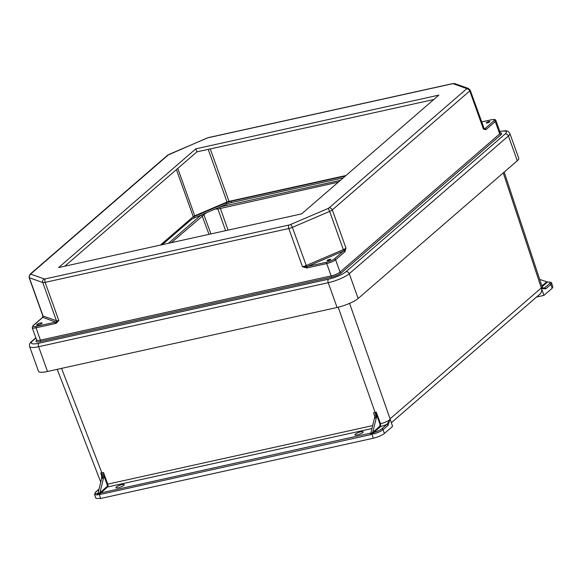 <?xml version="1.0" encoding="UTF-8"?>
<svg xmlns="http://www.w3.org/2000/svg" width="582" height="582" viewBox="0 0 582 582"><rect width="100%" height="100%" fill="white"/><g stroke="black" fill="none" stroke-linecap="round" stroke-linejoin="round"><path stroke-width="0.87" d="M360.818 431.837A4.409 0.975 -19.7 0 0 354.896 434.856A4.409 0.975 -19.7 0 0 357.268 434.907A4.409 0.975 -19.7 0 0 363.19 431.888A4.409 0.975 -19.7 0 0 360.818 431.837M118.291 487.716A4.409 0.975 160.3 0 1 115.92 487.665A4.409 0.975 160.3 0 1 121.842 484.646A4.409 0.975 160.3 0 1 124.213 484.697A4.409 0.975 160.3 0 1 118.291 487.716M338.302 182.159L217.908 209.011L214.976 209.12L220.12 206.916L340.405 180.333M192.475 217.326A7.712 1.71 160.3 0 1 193.697 216.773L194.41 217.908L206.159 212.888L171.355 242.658M204.471 211.652A5.507 1.222 -19.7 0 0 204.653 211.615A5.507 1.222 -19.7 0 0 211.659 208.582M345.89 175.589L230.254 201.146L226.005 202.958A7.712 1.71 160.3 0 1 231.571 201.139L345.432 175.982M343.3 177.83L231.49 202.536A6.606 1.47 -19.7 0 0 226.718 204.093L220.12 206.916M194.41 217.908A6.606 1.47 -19.7 0 0 190.874 219.901L162.262 244.673M224.79 203.445L222.47 203.962M545.756 288.839L550.819 284.46L552.129 288.301L552.9 286.999L551.583 283.136C552.071 282.481 550.747 282.125 547.626 282.066L547.626 282.066A1.099 0.728 81.8 0 0 547.422 282.146C550.143 281.841 550.841 282.335 549.51 283.638L544.446 288.017L541.573 288.505L545.756 288.839A1.099 0.931 -130.9 0 0 544.446 288.017L542.708 287.872M552.129 288.301L543.915 295.401L541.58 288.534M536.546 297.031L543.915 295.401M504.201 172.068L542.279 287.195L541.573 288.505M541.558 288.468L541.318 287.937L390.071 418.851L388.129 425.275A1.099 0.931 -130.9 0 0 386.819 424.453L390.231 419.491M391.33 422.721L540.009 294.041A6.606 5.594 -130.9 0 0 541.391 287.981M229.694 201.379L230.254 201.146M214.976 209.12L206.159 212.888M547.858 282.095A1.099 0.728 81.8 0 0 547.626 282.066L539.71 279.425M546.854 281.615L547.422 282.146L542.126 286.73M549.51 283.638A1.099 0.931 -130.9 0 1 550.819 284.46L551.591 283.158M98.147 492.969L97.936 493.507C95.208 493.82 94.51 493.325 95.841 492.023A1.099 0.931 49.1 0 0 95.484 492.197L94.502 494.569L95.935 498.381L100.679 498.476L373.295 438.231L371.833 433.946L371.454 434.034A1.651 1.397 49.1 0 1 370.625 434.674L100.599 494.351A1.651 1.397 -130.9 0 1 99.464 494.14L99.791 492.976L98.103 492.947L101.624 478.44L103.501 478.048A5.507 2.67 77.5 0 0 103.596 475.014L107.066 484.442A1.651 0.8 -102.5 0 1 107.073 484.464A1.651 0.8 -102.5 0 1 106.95 486.559L99.791 492.976M388.129 425.275L383.065 429.654L384.375 433.495L392.581 426.388L390.246 419.52M384.375 433.495C381.756 435.452 378.06 437.031 373.295 438.231M372.662 425.595L107.757 484.137L103.48 472.519L100.737 472.991L101.697 475.21L101.624 478.44M103.501 478.048L99.988 492.532M94.502 494.569L97.66 494.947L98.554 494.322L98.103 492.947M98.554 494.322L99.464 494.14M100.737 472.991L101.763 475.77M61.554 368.377L101.879 472.875A5.507 2.67 -102.5 0 1 102.367 478.302M103.48 472.519L103.596 475.014M97.66 494.947A1.099 0.728 -98.2 0 1 97.936 493.507L98.082 493.383M372.836 432.237L373.608 432.593C377.238 431.495 379.959 430.243 381.756 428.839A1.099 0.931 -130.9 0 1 383.065 429.654C381.006 431.262 377.9 432.688 373.746 433.932L372.371 433.816L376.35 417.731L374.466 418.167L370.952 432.652L371.454 434.034M372.873 432.259L379.85 426.22L379.973 424.089L376.423 414.5L376.35 417.731M374.466 418.167A5.507 2.67 77.5 0 0 374.561 415.133L373.506 412.849L376.263 412.1L380.57 423.805C384.818 422.554 388.034 421.106 390.216 419.455M370.952 432.652L370.938 433.059L372.676 432.608M372.371 433.816L371.833 433.946A1.099 0.531 -102.5 0 1 371.745 432.877M338.2 307.223L375.106 412.493A5.507 2.67 -102.5 0 1 375.594 417.92M376.423 414.5L376.263 412.1M379.973 424.089L380.57 423.805L380.504 426.621L373.608 432.593L373.746 433.932M379.85 426.22A0.553 0.466 -130.9 0 0 380.504 426.621L386.819 424.453L381.756 428.839M328.146 260.656A1.928 0.429 160.3 0 1 327.31 260.743A1.928 0.429 160.3 0 1 327.608 260.118A1.928 0.429 160.3 0 1 329.703 259.31A1.928 0.429 160.3 0 1 330.649 259.543A1.928 0.429 160.3 0 1 328.146 260.656M38.15 324.996A2.917 0.647 160.3 0 1 36.579 324.967A2.917 0.647 160.3 0 1 40.507 322.966A2.917 0.647 160.3 0 1 42.079 322.995A2.917 0.647 160.3 0 1 38.15 324.996M487.294 122.911A1.928 0.429 -19.7 0 0 489.797 121.798A1.928 0.429 -19.7 0 0 488.844 121.565A1.928 0.429 -19.7 0 0 486.756 122.373A1.928 0.429 -19.7 0 0 486.457 122.991A1.928 0.429 -19.7 0 0 487.294 122.911M345.977 175.509L229.032 201.357A2.757 0.611 -19.7 0 0 227.045 202.005L194.737 215.82A2.757 0.611 -19.7 0 0 193.26 216.65L160.421 245.08M35.917 338.04L32.519 340.979A2.757 2.328 -130.9 0 0 31.624 341.423C29.857 342.733 29.187 344.428 29.609 346.516L38.485 371.287A16.74 3.718 -19.7 0 0 47.498 371.483L337.094 307.485L328.226 282.707L38.63 346.705L47.498 371.483M517.289 160.741A16.74 3.718 -19.7 0 0 518.751 158.253L509.876 133.482A16.74 3.718 -19.7 0 1 508.413 135.962L517.289 160.741L358.141 298.486A16.74 3.718 160.3 0 1 337.094 307.485M301.665 213.863L438.85 95.128L195.821 148.832L58.644 267.567L301.665 213.863M433.765 99.522L196.912 151.866L64.813 266.207M481.576 121.958L491.295 119.805A5.951 1.317 160.3 0 1 493.98 120.758L484.682 128.869L483.453 129.153L486.079 129.531L495.282 121.565L499.698 133.896L340.019 272.107L335.603 259.768A7.049 1.564 160.3 0 1 326.742 263.559L307.231 267.873A1.099 0.531 -102.5 0 1 307.311 266.476L326.822 262.162A5.951 1.317 -19.7 0 0 334.301 258.968L343.504 251.002A1.099 0.931 49.1 0 1 344.813 251.802L335.603 259.768A1.099 0.931 49.1 0 0 334.301 258.968M500.396 133.009A8.148 1.811 -19.7 0 1 501.007 134.704L341.321 272.907A8.148 1.811 160.3 0 1 331.078 277.294A1.099 0.531 77.5 0 0 331.158 275.897L40.434 340.143L36.019 327.804L55.537 323.49A1.099 0.531 -102.5 0 1 55.617 322.101L56.068 322.013A1.099 1.033 -70.5 0 0 56.425 320.74L43.046 315.997L29.362 277.774L42.741 282.517L56.425 320.74A4.954 1.099 160.3 0 0 58.833 320.58L56.068 322.013A1.099 0.575 64.6 0 0 56.236 323.257L58.833 320.58L45.149 282.357L288.796 228.515L302.48 266.738A4.954 1.099 -19.7 0 0 306.059 265.574L343.329 249.634L329.645 211.412L292.375 227.351L306.663 266.636A1.099 0.473 89.8 0 0 306.467 267.953L302.48 266.738L307.311 266.476L343.504 251.002L345.984 248.136L344.813 251.802M329.041 207.905L466.517 88.922A2.204 0.487 160.3 0 0 466.589 88.5L453.211 83.757A2.204 0.487 160.3 0 0 452.141 83.823L208.494 137.665A2.204 0.487 -19.7 0 0 206.908 138.189L169.631 154.128A2.204 0.487 -19.7 0 0 168.453 154.79L30.977 273.773A2.204 0.487 160.3 0 0 30.904 274.195L44.283 278.938A2.204 0.487 160.3 0 0 45.352 278.873L288.999 225.03A2.204 0.487 -19.7 0 0 290.585 224.507L327.862 208.574A2.204 0.487 -19.7 0 0 329.041 207.905A2.757 2.328 49.1 0 1 332.3 209.913L469.769 90.93L483.453 129.153A4.954 1.099 160.3 0 0 483.889 128.418L484.777 128.724A1.099 0.931 49.1 0 1 486.079 129.531M466.517 88.922A2.757 2.328 49.1 0 1 469.769 90.93A4.954 1.099 -19.7 0 0 470.205 90.195L484.239 128.826A1.099 1.033 109.5 0 0 484.682 128.869A1.099 0.96 70.9 0 1 485.708 129.75M30.977 273.773A2.757 2.328 -130.9 0 0 30.082 274.224L29.1 277.556L42.784 315.779A4.954 1.099 160.3 0 0 43.046 315.997A1.099 1.033 -70.5 0 1 42.682 317.27L55.617 322.101L36.099 326.415A5.951 1.317 160.3 0 1 33.414 325.462L42.624 317.496A1.099 0.931 -130.9 0 0 42.26 317.67L42.37 317.539A1.099 0.866 -147.8 0 0 42.326 317.619M42.682 317.27A1.099 0.866 -147.8 0 0 42.37 317.539L42.821 316.186L42.682 317.27M327.862 208.574A2.757 0.706 66.8 0 1 329.645 211.412A4.954 1.099 160.3 0 0 332.3 209.913L345.984 248.136A4.954 1.099 -19.7 0 1 343.329 249.634L343.933 250.697A1.099 0.866 32.2 0 1 345.126 251.424M196.912 151.866L195.821 148.832M370.93 433.088L100.679 492.954L107.605 486.959A0.553 0.466 49.1 0 1 106.95 486.559M371.949 428.541L107.605 486.959A2.204 1.069 77.5 0 0 107.772 484.166A2.204 1.069 77.5 0 0 107.757 484.137L107.066 484.442M168.394 243.312L201.016 215.085M208.996 234.342L202.18 215.98A1.099 0.931 49.1 0 0 200.885 215.195M220.382 206.857A1.099 0.531 -102.5 0 0 220.294 208.232L228.071 230.123M225.605 230.668L217.908 209.011M203.947 214.984L210.975 233.906M193.697 216.773L192.555 217.261M190.292 219.218A1.099 0.931 49.1 0 1 190.874 219.901M226.005 202.958L226.718 204.093M231.49 202.536A1.099 0.531 -102.5 0 1 231.571 201.139M349.586 303.368L390.071 418.851M503.263 172.876L541.318 287.937M546.847 281.681L541.878 285.98M374.633 415.919L373.506 412.849M95.841 492.023L98.991 489.295M100.679 498.476L99.078 494.22A1.099 0.531 -102.5 0 1 98.991 493.158M100.599 494.351A1.099 0.531 77.5 0 1 100.679 492.954A0.553 0.466 49.1 0 1 100.031 492.554M370.93 432.993L370.887 433.19A0.553 0.466 -130.9 0 1 370.705 433.284A1.099 0.531 77.5 0 0 370.625 434.674M193.26 216.65L176.419 169.609M210.262 148.919L229.032 201.357M227.045 202.005L208.203 149.37M177.772 168.438L194.737 215.82M36.681 340.23L36.673 340.237A1.099 0.931 -130.9 0 0 36.681 340.237A8.148 1.811 -19.7 0 0 40.354 341.539L331.078 277.294M32.519 340.979A13.99 3.106 160.3 0 0 38.834 343.22L328.43 279.222A13.99 3.106 -19.7 0 0 346.014 271.699A2.757 2.328 49.1 0 1 349.273 273.707L508.413 135.962A2.757 2.328 49.1 0 0 505.161 133.955L346.014 271.699M499.836 131.51A13.99 3.106 160.3 0 1 505.161 133.955M452.141 83.823A2.757 1.331 -102.5 0 1 452.447 83.663L455.037 83.692L468.415 88.435L470.205 90.195M208.494 137.665A2.757 1.331 -102.5 0 1 208.807 137.505L452.447 83.663M206.908 138.189A2.757 0.706 -113.2 0 0 206.726 138.181L167.551 155.234A2.757 2.328 -130.9 0 1 168.453 154.79M328.43 279.222A2.757 1.331 77.5 0 0 328.226 282.707A16.74 3.718 160.3 0 0 349.273 273.707L358.141 298.486M493.98 120.758A1.099 0.931 49.1 0 1 495.282 121.565A7.049 1.564 -19.7 0 0 495.9 120.518L500.316 132.856A7.049 1.564 160.3 0 1 499.698 133.896A1.099 0.931 49.1 0 0 501.007 134.704M453.211 83.757A2.757 2.59 -70.5 0 1 455.037 83.692M466.589 88.5A2.757 2.59 -70.5 0 1 468.415 88.435M341.321 272.907A1.099 0.931 49.1 0 1 340.019 272.107A7.049 1.564 -19.7 0 1 331.158 275.897L326.742 263.559A1.099 0.531 -102.5 0 1 326.822 262.162M55.537 323.49L56.236 323.257M307.231 267.873L306.467 267.953M29.609 346.516A16.74 3.718 -19.7 0 0 38.63 346.705A2.757 1.331 77.5 0 1 38.834 343.22M33.414 325.462A1.099 0.931 -130.9 0 0 33.058 325.636L32.221 327.724A7.049 1.564 -19.7 0 0 36.019 327.804A1.099 0.531 -102.5 0 1 36.099 326.415M40.354 341.539A1.099 0.531 77.5 0 0 40.434 340.143A7.049 1.564 160.3 0 1 36.637 340.063L36.651 340.47L37.037 340.055M29.1 277.556A4.954 1.099 -19.7 0 0 29.362 277.774A2.757 2.59 109.5 0 1 30.904 274.195M44.283 278.938A2.757 2.59 109.5 0 0 42.741 282.517A4.954 1.099 -19.7 0 0 45.149 282.357A2.757 1.331 77.5 0 1 45.352 278.873M288.999 225.03A2.757 1.331 77.5 0 0 288.796 228.515A4.954 1.099 160.3 0 0 292.375 227.351A2.757 0.706 66.8 0 0 290.585 224.507M192.627 217.202L229.955 201.241M542.279 287.195L543.057 288.097L541.966 288.054M57.218 369.33L100.737 482.1M95.484 492.197L99.035 489.127M208.807 137.505L206.726 138.181M30.082 274.224L167.551 155.234M31.624 341.423L35.829 337.786M499.16 131.554C507.948 130.208 507.642 130.652 509.876 133.482M481.561 121.922L491.419 119.746C496.519 119.07 494.744 119.732 495.9 120.518M32.221 327.724L36.637 340.063M33.058 325.636L42.26 317.67M42.784 315.779L42.821 316.186"/></g></svg>
